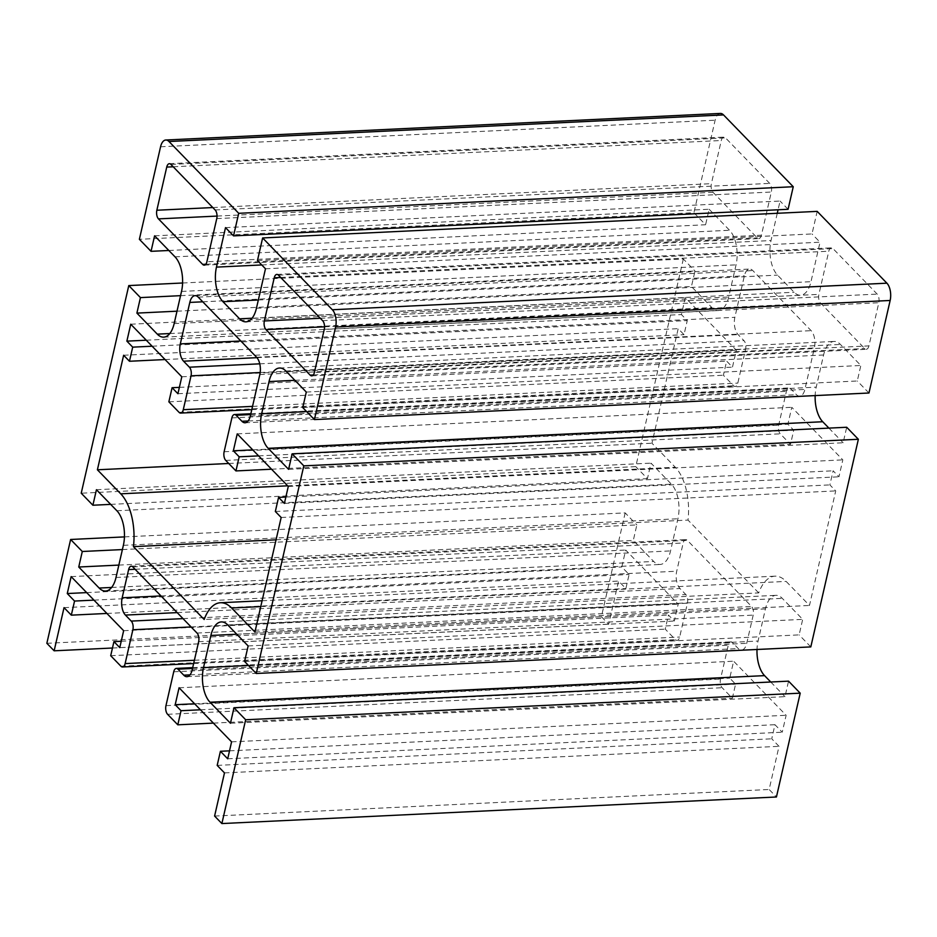 <?xml version="1.0" encoding="UTF-8"?>
<svg xmlns="http://www.w3.org/2000/svg" width="937" height="937" viewBox="0 0 937 937"><rect width="100%" height="100%" fill="white"/><g stroke="black" fill="none" stroke-linecap="round" stroke-linejoin="round"><path stroke-width="0.7" stroke-dasharray="4.68 3.51" d="M230.443 723.247L784.983 696.671L788.544 681.152M770.753 682.007L784.983 696.671M248.141 645.956L802.693 619.369L782.266 598.345A25.592 12.72 -92.7 0 0 775.871 595.346A25.592 12.72 -92.7 0 0 765.435 608.898L758.068 641.049A25.592 12.72 -92.7 0 0 757.002 649.482M244.592 661.463L799.132 634.888L802.693 619.369M810.81 646.905L799.132 634.888M288.596 469.343L843.136 442.768L846.697 427.26M828.905 428.104L843.136 442.768M306.294 392.053L860.845 365.477L840.419 344.441A25.592 12.72 -92.7 0 0 834.024 341.443A25.592 12.72 -92.7 0 0 823.588 354.994L816.221 387.157A25.592 12.72 -92.7 0 0 815.155 395.59M302.745 407.572L857.285 380.984L860.845 365.477M868.962 393.013L857.285 380.984M257.464 260.521L812.004 233.945L817.181 211.375M265.487 268.778L820.027 242.203L812.004 233.945M777.265 213.285L771.022 240.54A25.592 12.72 -92.7 0 0 777.523 275.127L794.143 292.25A25.592 12.72 -92.7 0 0 800.538 295.249A25.592 12.72 -92.7 0 0 810.985 281.697L820.027 242.203M225.512 227.621L780.064 201.045L778.061 209.783M788.087 209.302L780.064 201.045M168.836 250.484L705.596 224.751L693.919 212.734L139.379 239.31M154.593 235.819L709.145 209.244L705.596 224.751M176.988 311.189L691.436 286.535L711.862 307.57A25.592 12.72 -92.7 0 0 718.257 310.557A25.592 12.72 -92.7 0 0 728.705 297.017L736.06 264.855A25.592 12.72 -92.7 0 0 729.56 230.268L709.145 209.244M180.548 295.67L694.996 271.016L691.436 286.535M182.586 282.997L683.331 258.999L694.996 271.016M683.331 258.999L635.766 466.638L81.226 493.213M122.396 549.574L636.844 524.919L633.295 540.438L653.71 561.474A25.592 12.72 -92.7 0 0 660.105 564.461A25.592 12.72 -92.7 0 0 670.552 550.921L677.919 518.758A25.592 12.72 -92.7 0 0 671.419 484.171L650.992 463.136L647.444 478.655L635.766 466.638M124.434 536.901L625.178 512.902L636.844 524.919M118.847 565.093L633.295 540.438M96.441 489.711L650.992 463.136M110.683 504.375L647.444 478.655M625.178 512.902L601.402 616.722L608.687 624.229L618.572 581.069L625.869 588.577L629.102 574.475L621.805 566.967L625.682 550.031L678.189 604.119L674.312 621.044L668.479 615.035L665.247 629.137L675.46 639.655A6.395 3.174 -92.7 0 0 677.064 640.404A6.395 3.174 -92.7 0 0 679.676 637.019L687.43 603.17A6.395 3.174 -92.7 0 0 685.802 594.515L679.969 588.506A12.79 6.36 87.3 0 1 676.713 571.219L683.178 543.003A6.395 3.174 87.3 0 1 685.79 539.618A6.395 3.174 87.3 0 1 687.383 540.368L751.568 606.462A6.395 3.174 87.3 0 1 753.196 615.117L746.73 643.321A12.79 6.36 87.3 0 1 741.507 650.091A12.79 6.36 87.3 0 1 738.309 648.603L732.476 642.595A6.395 3.174 -92.7 0 0 730.883 641.845A6.395 3.174 -92.7 0 0 728.272 645.23L720.518 679.079A6.395 3.174 -92.7 0 0 722.134 687.723L732.347 698.241L735.58 684.139L729.747 678.13L733.624 661.206L786.131 715.282L782.254 732.207L774.958 724.699L771.737 738.801L779.022 746.321L769.136 789.481L776.433 796.989M720.342 113.436A12.79 6.36 -92.7 0 0 715.118 120.205L693.919 212.734M868.927 345.905A6.395 3.174 87.3 0 1 866.315 349.29A6.395 3.174 87.3 0 1 864.722 348.552L820.519 303.026A6.395 3.174 87.3 0 1 818.903 294.382L828.788 251.221A6.395 3.174 87.3 0 1 831.388 247.836A6.395 3.174 87.3 0 1 832.993 248.586L877.184 294.101A6.395 3.174 87.3 0 1 878.812 302.745L868.927 345.905L314.375 372.481M761.43 235.187A6.395 3.174 87.3 0 1 758.818 238.584A6.395 3.174 87.3 0 1 757.213 237.834L713.022 192.308A6.395 3.174 87.3 0 1 711.394 183.664L721.279 140.503A6.395 3.174 87.3 0 1 723.891 137.118A6.395 3.174 87.3 0 1 725.496 137.868L769.687 183.383A6.395 3.174 87.3 0 1 771.315 192.026L761.43 235.187L206.878 261.774M758.712 592.91L687.992 520.07A44.789 22.254 -92.7 0 0 675.296 467.247L651.953 443.213L678.189 328.664L684.022 334.685L687.254 320.571L681.422 314.563L685.298 297.638L736.341 350.215L732.465 367.14L726.632 361.132L723.399 375.245L733.612 385.751A6.395 3.174 -92.7 0 0 735.217 386.501A6.395 3.174 -92.7 0 0 737.817 383.116L745.571 349.267A6.395 3.174 -92.7 0 0 743.955 340.623L738.122 334.614A12.79 6.36 87.3 0 1 734.866 317.315L744.365 275.841A12.79 6.36 87.3 0 1 749.588 269.071A12.79 6.36 87.3 0 1 752.786 270.57L811.126 330.656A12.79 6.36 87.3 0 1 814.382 347.955L804.883 389.429A12.79 6.36 87.3 0 1 799.659 396.199A12.79 6.36 87.3 0 1 796.462 394.7L790.629 388.691A6.395 3.174 -92.7 0 0 789.024 387.941A6.395 3.174 -92.7 0 0 786.412 391.326L778.659 425.187A6.395 3.174 -92.7 0 0 780.287 433.831L790.5 444.349L793.733 430.235L787.9 424.227L791.777 407.302L842.82 459.88L838.943 476.804L833.11 470.796L829.877 484.909L835.722 490.918L809.486 605.454L786.143 581.42A44.789 22.254 -92.7 0 0 774.958 576.173A44.789 22.254 -92.7 0 0 758.712 592.91L204.172 619.486M46.85 643.297L601.402 616.722M271.531 469.214L790.5 444.349M258.589 455.886L793.733 430.235M252.756 449.877L787.9 424.227M237.225 433.878L791.777 407.302M288.28 486.455L842.82 459.88M284.403 503.392L838.943 476.804M285.855 497.032L833.11 470.796M275.337 511.485L829.877 484.909M281.17 517.493L835.722 490.918M254.934 632.03L809.486 605.454M213.39 723.118L732.347 698.241M200.436 709.789L735.58 684.139M194.603 703.781L729.747 678.13M179.072 687.781L733.624 661.206M231.58 741.858L786.131 715.282M227.703 758.794L782.254 732.207M229.53 750.842L774.958 724.699M217.185 765.388L771.737 738.801M224.482 772.896L779.022 746.321M214.596 816.057L769.136 789.481M276.064 539.817L687.992 520.07M168.859 401.821L723.399 375.245M179.377 387.368L726.632 361.132M177.925 393.716L732.465 367.14M181.801 376.791L736.341 350.215M130.747 324.214L685.298 297.638M146.277 340.213L681.422 314.563M152.11 346.221L687.254 320.571M165.053 359.55L684.022 334.685M123.637 355.252L678.189 328.664M228.733 463.487L651.953 443.213M112.475 648.017L608.687 624.229M64.032 607.644L618.572 581.069M106.9 613.454L625.869 588.577M93.958 600.125L629.102 574.475M86.672 592.606L621.805 566.967M71.142 576.618L625.682 550.031M123.649 630.695L678.189 604.119M119.772 647.619L674.312 621.044M121.224 641.259L668.479 615.035M110.707 655.713L665.247 629.137M248.481 665.481L758.068 641.049M236.768 634.232L765.435 608.898M227.726 624.92L782.266 598.345M306.633 411.577L816.221 387.157M294.909 380.328L823.588 354.994M285.879 371.017L840.419 344.441M256.433 308.273L810.985 281.697M252.076 318.229L794.143 292.25M258.331 300.004L777.523 275.127M261.763 264.948L771.022 240.54M175.02 256.843L729.56 230.268M181.52 291.43L736.06 264.855M174.153 323.593L728.705 297.017M169.784 333.549L711.862 307.57M111.632 587.452L653.71 561.474M116.001 577.497L670.552 550.921M123.368 545.334L677.919 518.758M116.867 510.747L671.419 484.171M160.567 146.781L715.118 120.205M256.586 357.243L811.126 330.656M198.234 297.146L752.786 270.57M259.83 374.531L814.382 347.955M250.331 416.005L804.883 389.429M248.153 420.982L796.462 394.7M250.659 414.564L790.629 388.691M231.872 417.902L786.412 391.326M224.119 451.763L778.659 425.187M225.747 460.407L780.287 433.831M260.767 606.59L786.143 581.42M173.204 166.774L721.279 140.503M170.944 164.444L725.496 137.868M215.135 209.958L769.687 183.383M216.763 218.602L771.315 192.026M280.702 277.481L828.788 251.221M278.441 275.162L832.993 248.586M322.644 320.677L877.184 294.101M324.272 329.32L878.812 302.745M192.179 669.896L746.73 643.321M190 674.874L738.309 648.603M192.507 668.468L732.476 642.595M173.72 671.806L728.272 645.23M165.966 705.655L720.518 679.079M167.594 714.31L722.134 687.723M202.755 301.808L744.365 275.841M240.809 340.998L734.866 317.315M256.972 357.665L738.122 334.614M259.748 363.825L743.955 340.623M260.181 372.528L745.571 349.267M252.533 406.377L737.817 383.116M179.061 412.339L733.612 385.751M287.659 485.823L675.296 467.247M205.789 264.257L757.213 237.834M212.816 207.557L711.394 183.664M217.044 216.084L713.022 192.308M313.286 374.976L864.722 348.552M320.313 318.275L818.903 294.382M324.542 326.802L820.519 303.026M120.92 666.23L675.46 639.655M194.392 660.28L679.676 637.019M191.101 626.947L687.43 603.17M183.008 618.619L685.802 594.515M177.175 612.611L679.969 588.506M160.988 595.932L676.713 571.219M135.104 569.274L683.178 543.003M132.843 566.944L687.383 540.368M197.016 633.049L751.568 606.462M198.644 641.693L753.196 615.117M221.331 621.922L775.871 595.346M279.484 368.03L834.024 341.443M245.998 321.824L800.538 295.249M163.706 337.144L718.257 310.557M105.553 591.036L660.105 564.461M245.107 422.774L799.659 396.199M250.858 413.732L789.024 387.941M262.102 600.758L774.958 576.173M169.351 163.694L723.891 137.118M276.848 274.412L831.388 247.836M186.967 676.678L741.507 650.091M192.706 667.636L730.883 641.845M195.037 295.647L749.588 269.071M251.784 409.668L735.217 386.501M204.266 265.159L758.818 238.584M311.775 375.878L866.315 349.29M193.631 663.572L677.064 640.404M131.239 566.194L685.79 539.618"/><path stroke-width="1.41" d="M233.992 707.728L230.443 723.247L210.017 702.223A25.592 12.72 87.3 0 1 203.516 667.636L210.884 635.473A25.592 12.72 87.3 0 1 221.331 621.922A25.592 12.72 87.3 0 1 227.726 624.92L248.141 645.956L244.592 661.463L256.258 673.48L810.81 646.905L858.362 439.277L303.811 465.853L292.145 453.836L288.596 469.343L268.169 448.319A25.592 12.72 87.3 0 1 261.669 413.732L269.036 381.57A25.592 12.72 87.3 0 1 279.484 368.03A25.592 12.72 87.3 0 1 285.879 371.017L306.294 392.053L302.745 407.572L314.41 419.589L335.598 327.048A12.79 6.36 -92.7 0 0 332.354 309.76L262.629 237.951L257.464 260.521L265.487 268.778L256.433 308.273A25.592 12.72 87.3 0 1 245.998 321.824A25.592 12.72 87.3 0 1 239.603 318.826L222.971 301.702A25.592 12.72 87.3 0 1 216.47 267.115L225.512 227.621L233.536 235.878L238.712 213.308L168.988 141.51A12.79 6.36 -92.7 0 0 165.79 140.011A12.79 6.36 -92.7 0 0 160.567 146.781L139.379 239.31L151.044 251.327L154.593 235.819L175.02 256.843A25.592 12.72 87.3 0 1 181.52 291.43L174.153 323.593A25.592 12.72 87.3 0 1 163.706 337.144A25.592 12.72 87.3 0 1 157.311 334.146L136.896 313.11L140.445 297.603L128.779 285.574L81.226 493.213L92.892 505.23L96.441 489.711L116.867 510.747A25.592 12.72 87.3 0 1 123.368 545.334L116.001 577.497A25.592 12.72 87.3 0 1 105.553 591.036A25.592 12.72 87.3 0 1 99.158 588.049L78.743 567.014L82.292 551.495L70.626 539.478L46.85 643.297L54.147 650.805L64.032 607.644L71.317 615.152L74.55 601.05L67.265 593.543L71.142 576.618L123.649 630.695L119.772 647.619L113.939 641.611L110.707 655.713L120.92 666.23A6.395 3.174 -92.7 0 0 122.513 666.98A6.395 3.174 -92.7 0 0 125.125 663.595L132.878 629.746A6.395 3.174 -92.7 0 0 131.25 621.09L125.417 615.082A12.79 6.36 87.3 0 1 122.173 597.794L128.627 569.579A6.395 3.174 87.3 0 1 131.239 566.194A6.395 3.174 87.3 0 1 132.843 566.944L197.016 633.049A6.395 3.174 87.3 0 1 198.644 641.693L192.179 669.896A12.79 6.36 87.3 0 1 186.967 676.678A12.79 6.36 87.3 0 1 183.769 675.179L177.925 669.17A6.395 3.174 -92.7 0 0 176.332 668.421A6.395 3.174 -92.7 0 0 173.72 671.806L165.966 705.655A6.395 3.174 -92.7 0 0 167.594 714.31L177.807 724.816L181.028 710.714L175.196 704.706L179.072 687.781L231.58 741.858L227.703 758.794L220.418 751.275L217.185 765.388L224.482 772.896L214.596 816.057L221.882 823.564L245.658 719.757L233.992 707.728L788.544 681.152L800.21 693.169L245.658 719.757M757.002 649.482A25.592 12.72 -92.7 0 0 764.569 675.636L770.753 682.007M256.258 673.48L303.811 465.853M204.172 619.486L133.441 546.646A44.789 22.254 -92.7 0 0 120.744 493.822L97.401 469.788L123.637 355.252L129.47 361.26L132.703 347.147L126.87 341.138L130.747 324.214L181.801 376.791L177.925 393.716L172.092 387.707L168.859 401.821L179.061 412.339A6.395 3.174 -92.7 0 0 180.665 413.076A6.395 3.174 -92.7 0 0 183.277 409.692L191.031 375.842A6.395 3.174 -92.7 0 0 189.403 367.199L183.57 361.19A12.79 6.36 87.3 0 1 180.314 343.891L189.813 302.417A12.79 6.36 87.3 0 1 195.037 295.647A12.79 6.36 87.3 0 1 198.234 297.146L256.586 357.243A12.79 6.36 87.3 0 1 259.83 374.531L250.331 416.005A12.79 6.36 87.3 0 1 245.107 422.774A12.79 6.36 87.3 0 1 241.91 421.275L236.077 415.267A6.395 3.174 -92.7 0 0 234.484 414.517A6.395 3.174 -92.7 0 0 231.872 417.902L224.119 451.763A6.395 3.174 -92.7 0 0 225.747 460.407L235.948 470.924L239.181 456.811L233.348 450.802L237.225 433.878L288.28 486.455L284.403 503.392L278.57 497.371L275.337 511.485L281.17 517.493L254.934 632.03L231.603 607.996A44.789 22.254 -92.7 0 0 220.406 602.749A44.789 22.254 -92.7 0 0 204.172 619.486M206.878 261.774A6.395 3.174 87.3 0 1 204.266 265.159A6.395 3.174 87.3 0 1 202.673 264.41L158.47 218.883A6.395 3.174 87.3 0 1 156.854 210.239L166.739 167.079A6.395 3.174 87.3 0 1 169.351 163.694A6.395 3.174 87.3 0 1 170.944 164.444L215.135 209.958A6.395 3.174 87.3 0 1 216.763 218.602L206.878 261.774M314.375 372.481A6.395 3.174 87.3 0 1 311.775 375.878A6.395 3.174 87.3 0 1 310.17 375.128L265.979 329.601A6.395 3.174 87.3 0 1 264.351 320.958L274.236 277.797A6.395 3.174 87.3 0 1 276.848 274.412A6.395 3.174 87.3 0 1 278.441 275.162L322.644 320.677A6.395 3.174 87.3 0 1 324.272 329.32L314.375 372.481M292.145 453.836L846.697 427.26L858.362 439.277M815.155 395.59A25.592 12.72 -92.7 0 0 822.721 421.744L828.905 428.104M314.41 419.589L868.962 393.013L890.15 300.472A12.79 6.36 -92.7 0 0 886.906 283.185L817.181 211.375L262.629 237.951M778.061 209.783L777.265 213.285M233.536 235.878L788.087 209.302L793.252 186.732L723.528 114.923A12.79 6.36 -92.7 0 0 720.342 113.436L165.79 140.011M238.712 213.308L793.252 186.732M151.044 251.327L168.836 250.484M136.896 313.11L176.988 311.189M140.445 297.603L180.548 295.67M128.779 285.574L182.586 282.997M82.292 551.495L122.396 549.574M70.626 539.478L124.434 536.901M78.743 567.014L118.847 565.093M92.892 505.23L110.683 504.375M221.882 823.564L776.433 796.989L800.21 693.169M235.948 470.924L271.531 469.214M239.181 456.811L258.589 455.886M233.348 450.802L252.756 449.877M278.57 497.371L285.855 497.032M177.807 724.816L213.39 723.118M181.028 710.714L200.436 709.789M175.196 704.706L194.603 703.781M220.418 751.275L229.53 750.842M133.441 546.646L276.064 539.817M172.092 387.707L179.377 387.368M126.87 341.138L146.277 340.213M132.703 347.147L152.11 346.221M129.47 361.26L165.053 359.55M97.401 469.788L228.733 463.487M54.147 650.805L112.475 648.017M71.317 615.152L106.9 613.454M74.55 601.05L93.958 600.125M67.265 593.543L86.672 592.606M113.939 641.611L121.224 641.259M210.017 702.223L764.569 675.636M203.516 667.636L248.481 665.481M210.884 635.473L236.768 634.232M268.169 448.319L822.721 421.744M261.669 413.732L306.633 411.577M269.036 381.57L294.909 380.328M335.598 327.048L890.15 300.472M239.603 318.826L252.076 318.229M222.971 301.702L258.331 300.004M216.47 267.115L261.763 264.948M168.988 141.51L723.528 114.923M157.311 334.146L169.784 333.549M99.158 588.049L111.632 587.452M241.91 421.275L248.153 420.982M236.077 415.267L250.659 414.564M231.603 607.996L260.767 606.59M166.739 167.079L173.204 166.774M274.236 277.797L280.702 277.481M183.769 675.179L190 674.874M177.925 669.17L192.507 668.468M332.354 309.76L886.906 283.185M189.813 302.417L202.755 301.808M180.314 343.891L240.809 340.998M183.57 361.19L256.972 357.665M189.403 367.199L259.748 363.825M191.031 375.842L260.181 372.528M183.277 409.692L252.533 406.377M120.744 493.822L287.659 485.823M202.673 264.41L205.789 264.257M156.854 210.239L212.816 207.557M158.47 218.883L217.044 216.084M310.17 375.128L313.286 374.976M264.351 320.958L320.313 318.275M265.979 329.601L324.542 326.802M125.125 663.595L194.392 660.28M132.878 629.746L191.101 626.947M131.25 621.09L183.008 618.619M125.417 615.082L177.175 612.611M122.173 597.794L160.988 595.932M128.627 569.579L135.104 569.274M234.484 414.517L250.858 413.732M220.406 602.749L262.102 600.758M176.332 668.421L192.706 667.636M180.665 413.076L251.784 409.668M122.513 666.98L193.631 663.572"/></g></svg>
